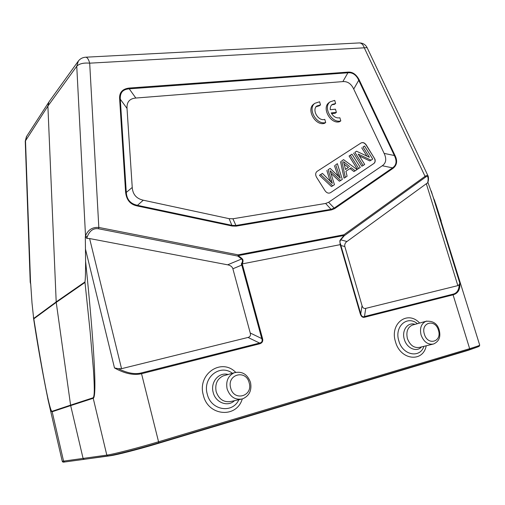<?xml version="1.0" encoding="UTF-8"?>
<svg xmlns="http://www.w3.org/2000/svg" width="505" height="505" viewBox="0 0 505 505"><rect width="100%" height="100%" fill="white"/><g stroke="black" fill="none" stroke-linecap="round" stroke-linejoin="round"><path stroke-width="0.76" d="M477.048 347.188L468.04 350.375L156.702 443.844C139.064 449.166 116.371 454.992 110.488 455.731L65.77 461.835M107.824 455.939L84.278 459.329L83.123 458.597L70.675 405.603L93.217 398.275L106.814 455.119L108.045 455.908C114.572 455.049 139.26 448.699 158.418 442.923L158.557 441.768C138.869 447.689 113.467 454.229 106.814 455.119L62.254 461.305C62.513 462.094 63.251 462.327 64.482 462.012M359.036 42.944L359.39 42.925C361.586 43.07 363.209 44.699 364.269 47.811L367.103 47.621L428.164 176.188M340.761 244.414C339.701 242.766 339.713 241.239 340.793 239.831L340.604 239.522L339.833 240.834L340.193 244.654L340.736 244.42L340.894 245.512L344.833 246.535L344.719 246.03C344.606 244.104 345.357 242.602 346.967 241.516L426.327 183.725L457.852 285.628L365.753 308.372C363.953 308.801 362.716 307.905 362.053 305.676L344.833 246.535M242.135 263.919L242.507 264.891L241.788 265.062L241.308 263.957L242.248 263.907C243 262.329 243.189 260.908 242.823 259.627L242.002 258.547L241.598 258.996C242.836 260.069 242.741 261.723 241.314 263.957M242.255 263.9L340.181 244.654M457.852 285.628L459.215 284.668C458.938 290.217 456.785 293.405 452.764 294.232L364.477 316.54C362.748 317.254 361.504 316.345 360.74 313.832L360.299 313.933C361.277 316.711 362.773 317.796 364.787 317.19L364.477 316.54L365.753 308.372M452.764 294.232L453.073 294.832C458.029 293.437 460.282 289.554 459.821 283.191L459.215 284.668M78.395 60.966L76.754 66.25C79.222 63.693 83.533 62.67 89.688 63.169L364.269 47.811L425.45 177.205C427.773 175.399 428.581 176.933 427.887 181.813L428.114 181.522C428.568 179.831 428.612 178.145 428.24 176.472L428.133 176.201C427.678 175.273 426.706 175.279 425.223 176.22L343.924 234.756L238.139 254.855L237.842 256.079L238.24 255.618L344.012 235.469L344.214 235.791L343.924 234.756L344.012 235.469L340.604 239.522M137.48 205.983L137.474 205.314C130.479 203.856 126.755 199.563 126.3 192.437L125.631 192.329C126.502 200.125 130.454 204.677 137.48 205.983M119.641 99.049L120.31 99.207C120.108 96.019 120.739 93.513 122.21 91.702C123.763 90.016 126.105 89.063 129.23 88.836L129.116 88.053C122.292 88.943 119.136 92.611 119.641 99.049L125.612 192.336M347.819 72.12L347.913 72.796C352.509 72.259 356.404 74.967 358.733 80.282L359.301 80.055C356.29 74.336 352.465 71.691 347.819 72.12L129.116 88.053M321.224 174.143L322.348 173.468M320.675 174.56L332.694 185.84L334.443 184.666L330.1 170.722L340.667 180.506L342.302 179.414L337.372 163.689L335.667 164.8L340.282 178.095L330.15 168.392L328.08 169.737L332.341 183.384L322.461 173.398L319.45 175.292L321.231 174.137M332.694 185.84L331.444 186.547L319.45 175.292M340.673 180.506L339.41 181.226L330.977 173.417M337.372 163.689L335.667 164.8M337.826 175.456L334.424 165.552M337.845 175.475L339.051 174.768M328.08 169.737L330.15 168.392M330.049 181.011L326.849 170.482M330.194 181.162L331.349 180.493M345.489 169.396L348.393 167.477L344.353 164.308M348.399 167.471L345.508 169.491L343.52 161.663L349.782 166.663M355.179 170.81L357.054 169.554L343.583 159.649L341.771 160.824L345.306 177.413L347.087 176.22L345.931 171.245L351.196 167.755L355.179 170.81L353.91 171.536L350.003 168.55M343.583 159.649L341.771 160.824M345.306 177.413L344.044 178.132L340.528 161.581M358.645 168.493L360.286 167.401L351.985 154.183L349.075 156.013L350.331 155.256L358.645 168.493L357.37 169.225L349.075 156.013M351.985 154.183L350.331 155.256M371.093 160.18L372.734 159.081L364.534 146.014L362.988 147.018L369.433 157.295L356.543 151.216L354.863 152.308L363.139 165.495L364.698 164.453L358.203 154.107L371.093 160.18L369.805 160.918L359.409 156.026M364.534 146.014L362.988 147.018M366.946 156.121L361.719 147.788M356.543 151.216L354.863 152.308M363.139 165.495L361.858 166.227L353.601 153.072M316.521 177.205C315.246 174.787 315.423 172.849 317.052 171.397L361.05 142.978C362.893 142.101 364.604 142.738 366.188 144.885L374.975 159.277C375.455 161.145 375.101 162.547 373.908 163.475L330.497 192.695C328.534 193.636 326.729 193.005 325.087 190.802L316.521 177.205M330.497 192.695L373.776 163.551C375.316 162.193 375.461 160.331 374.218 157.97L366.062 144.96C364.534 142.877 362.861 142.214 361.037 142.984M342.863 81.595C347.573 81.261 351.19 83.742 353.721 89.05L384.135 153.4C386.742 158.961 386.123 163.071 382.279 165.747L328.603 202.278L325.637 203.458L232.906 218.772L229.112 218.665L143.281 200.201C136.438 198.68 132.758 194.431 132.241 187.456L127.02 108.423C126.654 102.029 129.596 98.57 135.832 98.039L342.863 81.595L347.901 72.796L129.23 88.836L135.832 98.039M137.474 205.333L232.111 225.382L235.93 225.476L232.906 218.772M325.637 203.458L331.539 209.878L236.214 226.133L235.93 225.476L331.248 209.272L334.215 208.073L392.536 167.868L382.279 165.747M384.135 153.4L394.336 155.508C397.1 161.076 396.501 165.192 392.549 167.856L393.004 168.354C397.063 165.16 397.694 160.798 394.904 155.256L394.348 155.502L358.733 80.282L353.721 89.05M426.327 183.725L427.817 182.703M436.522 206.33L427.899 182.362M364.787 317.19L453.073 294.832L469.656 348.671C476.329 346.664 479.681 345.483 479.712 345.13L434.382 199.81M89.612 238.549L227.635 264.816C230.103 265.289 231.801 266.425 232.723 268.231L250.24 332.997C250.878 335.421 250.145 336.898 248.031 337.441L121.547 368.675L89.612 238.549L86.86 238.404L85.313 236.706L85.515 235.892L87.251 236.845C89.341 231.41 92.548 228.67 96.859 228.62L98.519 228.765L98.822 227.446C92.377 227.01 87.939 229.819 85.515 235.892L76.754 66.25L47.893 106.101L56.194 301.902L33.652 318.497L33.803 318.838L56.232 302.375L70.586 405.13L93.122 397.77C94.744 396.179 94.479 386.413 93.457 370.026L90.136 331.652L84.941 281.948L56.194 301.902L56.232 302.375L84.808 282.573M33.803 318.838C42.944 376.37 49.938 412.219 52.066 411.31L70.586 405.13L70.675 405.603L52.148 411.752C51.308 411.985 50.033 408.4 48.316 401.002L47.685 398.174M33.658 318.497L31.998 302.968L30.691 283.558L30.224 282.2M85.313 236.706L85.597 261.281C85.604 270.352 85.452 279.625 84.941 281.948M85.597 261.281C94.252 345.243 97.042 397.504 93.217 398.275L93.122 397.77M30.231 282.263L30.597 283.734L25.49 140.478L26.74 136.217M26.418 136.71L25.256 141.204L47.893 106.101L48.909 102.124M262.486 338.388L261.754 338.577C262.676 341.071 261.95 342.56 259.576 343.053L259.873 343.753C262.379 342.832 263.25 341.045 262.486 338.388L242.507 264.891M469.328 349.668L158.45 442.917L469.322 349.668L469.656 348.671L158.557 441.768L141.343 372.924C134.955 374.577 127.285 373.163 118.34 368.675L114.49 367.937C124.672 373.643 133.718 375.562 141.621 373.7L259.873 343.753M118.34 368.675L121.547 368.675M320.517 104.92L319.596 101.776L314.792 103.336C307.267 108.783 316.679 125.341 325.7 122.526L324.765 119.357C318.453 121.724 311.465 109.875 316.881 105.987L320.517 104.92L319.324 105.791L315.694 106.858M325.7 122.526L324.488 123.359C315.48 126.174 306.093 109.654 313.611 104.213L314.186 103.784M331.589 113.619L335.175 113.259L336.393 112.407L335.44 109.194L330.257 109.705C330.081 107.439 330.712 105.697 332.138 104.484L335.629 103.493L334.417 104.358L331.766 104.819M335.629 103.493L334.708 100.375L330.112 101.84C322.619 107.117 331.918 123.693 340.806 120.897L339.871 117.766C336.393 118.429 333.508 116.813 331.211 112.931L336.393 112.407M329.462 102.307L328.906 102.711C321.42 107.982 330.699 124.52 339.575 121.73L340.806 120.897M423.941 346.323C419.895 358.72 402.548 355.179 398.836 340.875C394.127 326.659 407.181 314.962 417.389 323.686M432.652 344.221L419.642 347.358C414.119 348.292 410.041 345.363 407.409 338.577C405.938 331.886 407.573 327.398 412.314 325.1L425.98 321.294C421.189 323.623 419.554 328.199 421.082 335.03C423.777 341.961 427.924 344.953 433.517 344.019C440.587 340.705 440.373 334.973 439.205 330.017C437.374 323.572 432.962 320.662 425.98 321.294L426.826 321.06M424.37 334.146C427.647 346.127 442.367 341.86 438.422 330.238C435.253 318.44 420.507 322.36 424.37 334.146M415.015 324.349C407.737 321.761 401.431 330.472 404.347 339.392C406.727 348.317 416.707 352.604 421.53 346.903M426.214 345.773C423.108 362.842 400.276 360.254 395.51 341.784C389.456 323.452 407.712 309.881 419.63 323.061M238.871 399.695C232.534 414.012 210.831 410.413 207.246 394.039C202.36 377.658 220.022 363.568 232.388 373.283M240.715 399.291L231.296 401.38C224.068 402.769 219.025 399.531 216.159 391.659C214.814 384.128 217.15 378.876 223.178 375.89L234.2 372.772C228.071 375.815 225.71 381.193 227.111 388.901C230.059 396.968 235.204 400.295 242.558 398.881C249.325 395.901 251.982 390.416 250.512 382.418C247.425 374.154 241.983 370.941 234.2 372.772L235.999 372.267M230.665 387.947C233.916 401.86 253.308 396.236 249.167 382.809C246.055 369.142 226.657 374.293 230.665 387.947M228.096 374.502C218.981 371.768 210.168 382.152 213.192 392.442C215.515 402.662 227.812 407.314 234.497 400.667M242.242 398.975C236.637 418.601 207.927 416.246 203.326 395.112C197.051 373.997 221.48 357.559 235.684 372.33M156.702 443.844L156.607 443.466M158.412 442.929C139.273 448.699 114.578 455.043 108.076 455.895M84.089 459.354L64.697 461.98L63.611 461.305L52.066 411.31M242.002 258.547L238.24 255.618L238.139 254.855L98.822 227.446L89.688 63.169C88.659 59.42 87.365 57.425 85.799 57.198L85.553 57.21M425.45 177.205L344.214 235.791L340.806 239.837L346.967 241.516M362.053 305.676L360.74 313.832L340.894 245.512L340.446 245.569L360.299 313.933M340.446 245.569L340.269 244.647M127.02 108.423L120.297 99.214L126.282 192.424L132.241 187.456M143.281 200.201L137.474 205.314M236.214 226.133L232.167 226.032L229.112 218.665M328.603 202.278L334.689 208.603L331.539 209.878M359.295 80.055L394.885 155.25M392.991 168.367L334.689 208.603M232.167 226.032L137.467 206.002M427.571 183.05L427.887 181.813M459.821 283.191L431.251 190.985M77.94 61.597L49.029 101.795M87.251 236.845L86.86 238.404M227.635 264.816L241.605 259.002L237.842 256.079L98.519 228.765M232.906 268.761L241.788 265.062L261.754 338.577L250.24 332.997M85.547 249.419L114.49 367.937M248.031 337.441L259.576 343.053L141.343 372.924M479.712 345.13L479.295 346.165C478.513 346.38 481.795 345.792 469.372 349.649M367.173 47.76C365.551 44.585 362.962 42.975 359.39 42.925L85.799 57.198C82.441 57.418 79.815 58.896 77.909 61.635M428.114 181.522L427.798 182.778M435.676 203.654L441.219 220.975M48.246 400.673C42.534 372.841 37.585 345.035 33.393 317.266M25.256 141.204L30.218 282.2M26.399 136.748L48.846 102.086M62.254 461.305L48.316 401.002M314.792 103.336L313.611 104.213M330.112 101.84L328.906 102.711"/></g></svg>
